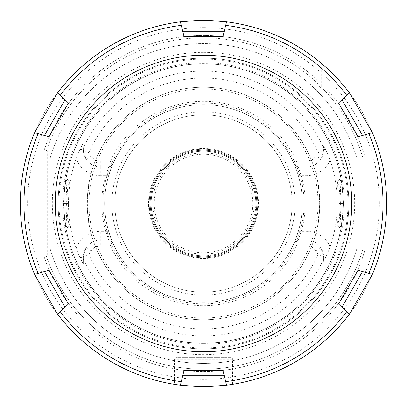 <?xml version="1.0" encoding="UTF-8"?>
<svg xmlns="http://www.w3.org/2000/svg" width="407" height="407" viewBox="0 0 407 407"><rect width="100%" height="100%" fill="white"/><g stroke="black" fill="none" stroke-linecap="round" stroke-linejoin="round"><path stroke-width="0.31" stroke-dasharray="2.04 1.53" d="M203.49 344.322A140.822 140.822 0 0 0 344.312 203.5A140.822 140.822 0 0 0 203.49 62.678A140.822 140.822 0 0 0 62.663 203.5A140.822 140.822 0 0 0 203.49 344.322M323.672 261.391L323.672 257.397L323.672 261.391L325.824 257.397L330.133 246.769A133.832 133.832 0 0 0 330.133 160.231L325.824 149.603L323.672 145.609L323.672 149.603A17.445 17.445 0 0 1 306.227 167.043L298.27 167.043L306.227 167.043A17.445 17.445 0 0 0 320.833 159.137L323.657 150.31L318.152 152.61L315.964 155.957L320.833 159.137M325.824 149.603L323.672 149.603L323.672 145.609M343.513 203.5L341.997 185.719L340.008 178.866L341.035 203.5L340.008 228.134L341.997 221.286L343.513 203.5L340.461 203.5L339.326 188.365L337.622 181.726L338.273 203.5L337.622 225.275L339.326 218.64L340.461 203.5M111.289 165.552L108.71 167.043L100.753 167.043L108.71 167.043L112.52 164.845L108.618 175.768C103.327 194.256 103.327 212.744 108.618 231.232L112.52 242.155L108.71 239.957L100.753 239.957L108.71 239.957L112.52 242.155A98.845 98.845 0 0 0 294.459 242.155L298.27 239.957L306.227 239.957L298.27 239.957L301.266 231.232C306.557 212.744 306.557 194.256 301.266 175.768L298.27 167.043L294.459 164.845A98.845 98.845 0 0 0 112.52 164.845L111.289 165.552L110.439 161.228L100.753 161.228A11.63 11.63 0 0 1 91.015 155.957L88.828 152.61L83.323 150.31L83.308 147.904A132.417 132.417 0 0 1 323.672 147.904M323.672 149.603L323.657 150.31M323.672 259.096A132.417 132.417 0 0 1 83.308 259.096L83.323 256.69L88.828 254.39L91.015 251.043A11.63 11.63 0 0 1 100.753 245.772L110.439 245.772A102.198 102.198 0 0 0 296.535 245.772L306.227 245.772A11.63 11.63 0 0 1 315.964 251.043L318.152 254.39L323.657 256.69L323.672 257.397L325.824 257.397M83.323 256.69L86.147 247.863A17.445 17.445 0 0 1 100.753 239.957A17.445 17.445 0 0 0 83.308 257.397L83.308 264.026L79.813 257.397L83.308 257.397M295.691 165.552L296.535 161.228A102.198 102.198 0 0 0 110.439 161.228M296.535 161.228L306.227 161.228A11.63 11.63 0 0 0 315.964 155.957M111.289 241.448L110.439 245.772M296.535 245.772L295.691 241.448L294.459 242.155L298.362 231.232L306.227 231.232L306.227 239.957A17.445 17.445 0 0 1 323.672 257.397M298.27 239.957L295.691 241.448M306.227 245.772L306.227 239.957A17.445 17.445 0 0 1 320.833 247.863L323.657 256.69M298.27 167.043L294.459 164.845L298.362 175.768C303.653 194.256 303.653 212.744 298.362 231.232M298.362 175.768L306.227 175.768L306.227 161.228M203.49 302.345A98.845 98.845 0 0 0 302.33 203.5A98.845 98.845 0 0 0 203.49 104.655A98.845 98.845 0 0 0 104.645 203.5A98.845 98.845 0 0 0 203.49 302.345A98.845 98.845 0 0 0 302.33 203.5A98.845 98.845 0 0 0 203.49 104.655A98.845 98.845 0 0 0 104.645 203.5A98.845 98.845 0 0 0 203.49 302.345A98.845 98.845 0 0 1 104.645 203.5A98.845 98.845 0 0 1 203.49 104.655A98.845 98.845 0 0 1 302.33 203.5A98.845 98.845 0 0 1 203.49 302.345M108.618 175.768L100.753 175.768L100.753 167.043A17.445 17.445 0 0 1 86.147 159.137L83.323 150.31M100.753 161.228L100.753 167.043A17.445 17.445 0 0 1 83.308 149.603L83.308 147.904M83.308 142.974L79.813 149.603L76.18 158.593A134.997 134.997 0 0 0 76.18 248.407L79.813 257.397M83.308 259.096L83.308 264.026M65.939 203.5L66.967 178.866L64.983 185.719L63.467 203.5L64.983 221.286L66.967 228.134L65.939 203.5L68.702 203.5L69.307 181.695L67.654 188.36L66.519 203.5L67.654 218.64L69.307 225.305L68.702 203.5M108.618 231.232L105.708 231.232L108.71 239.957M108.71 167.043L105.708 175.768C100.422 194.256 100.422 212.744 105.708 231.232L100.753 231.232L100.753 245.772M203.49 63.838A139.662 139.662 0 0 1 343.152 203.5A139.662 139.662 0 0 1 203.49 343.162A139.662 139.662 0 0 1 63.828 203.5A139.662 139.662 0 0 1 203.49 63.838A139.662 139.662 0 0 1 343.152 203.5A139.662 139.662 0 0 1 203.49 343.162A139.662 139.662 0 0 1 63.828 203.5A139.662 139.662 0 0 1 203.49 63.838A139.662 139.662 0 0 1 343.152 203.5A139.662 139.662 0 0 1 203.49 343.162A139.662 139.662 0 0 1 63.828 203.5A139.662 139.662 0 0 1 203.49 63.838M203.49 351.709A148.209 148.209 0 0 1 55.281 203.5A148.209 148.209 0 0 1 203.49 55.291A148.209 148.209 0 0 1 351.699 203.5A148.209 148.209 0 0 1 203.49 351.709M47.665 255.932L49.99 253.607L49.99 153.393L49.99 248.27A159.895 159.895 0 0 0 356.985 248.27L356.985 250.117L380.606 250.117L364.911 250.117A168.02 168.02 0 0 1 43.859 255.932A168.02 168.02 0 0 0 364.911 250.117L380.606 250.117A183.15 183.15 0 0 1 28.002 255.932L43.859 255.932L28.002 255.932A183.15 183.15 0 0 0 386.64 203.5A183.15 183.15 0 0 0 28.002 151.068L47.665 151.068L49.99 153.393L49.99 158.73A159.895 159.895 0 0 1 356.985 158.73L356.985 156.883L362.505 156.883L356.985 156.883L356.985 158.73A159.895 159.895 0 0 0 49.99 158.73L49.99 153.393L47.665 151.068L46.296 151.068L47.665 151.068L49.99 153.393L47.665 151.068L28.002 151.068A183.15 183.15 0 0 1 318.905 61.289A183.15 183.15 0 0 0 203.49 20.35A183.15 183.15 0 0 1 386.64 203.5A183.15 183.15 0 0 1 203.49 386.65A183.15 183.15 0 0 1 20.34 203.5A183.15 183.15 0 0 1 203.49 20.35A183.15 183.15 0 0 1 386.64 203.5A183.15 183.15 0 0 1 203.49 386.65A183.15 183.15 0 0 0 380.606 250.117L356.985 250.117L356.985 248.27A159.895 159.895 0 0 1 49.99 248.27L49.99 253.607L47.665 255.932L28.002 255.932L47.665 255.932L49.99 253.607L47.665 255.932L47.665 151.068M380.606 156.883A183.15 183.15 0 0 0 345.701 88.085L321.23 88.085L345.701 88.085L321.23 88.085L318.905 85.76L321.23 88.085L322.395 88.085A165.705 165.705 0 0 1 362.505 156.883A165.705 165.705 0 0 0 322.395 88.085L325.595 88.085A168.02 168.02 0 0 1 364.911 156.883L362.505 156.883L364.911 156.883A168.02 168.02 0 0 0 325.595 88.085L345.701 88.085A183.15 183.15 0 0 1 380.606 156.883L356.985 156.883L356.985 250.117L356.985 156.883L380.606 156.883M381.476 160.327L381.608 160.867M381.852 161.91L382.092 162.942M382.809 166.239L383.358 168.997M383.587 170.202L384.371 174.761M384.819 177.757L385.098 179.813M385.734 185.317L386.192 190.715M386.228 191.234L386.538 197.37M386.538 209.641L386.228 215.771M386.182 216.458L385.734 221.688M385.098 227.192L384.803 229.38M384.371 232.239L383.587 236.798M383.338 238.11L382.809 240.761M382.092 244.058L381.837 245.167M381.624 246.067L381.481 246.667M207.606 386.604L225.59 385.312L207.606 386.604M227.961 385.007L229.95 384.727L227.956 385.007M318.905 61.289L318.905 85.76L318.905 84.595L318.905 85.76L321.23 88.085L318.905 85.76L318.905 61.289L318.905 84.595A165.705 165.705 0 0 0 46.296 151.068A165.705 165.705 0 0 1 318.905 84.595L318.905 81.395A168.02 168.02 0 0 0 43.859 151.068L46.296 151.068L43.859 151.068A168.02 168.02 0 0 1 318.905 81.395L318.905 61.289M325.422 66.84L326.623 67.918M334.834 75.855L337.907 79.1M342.358 84.086L342.597 84.366M321.23 63.212L321.23 88.085M43.859 255.932L46.296 255.932A165.705 165.705 0 0 0 362.505 250.117A165.705 165.705 0 0 1 46.296 255.932L43.859 255.932M34.595 274.338A183.15 183.15 0 0 0 57.692 314.346M180.387 385.19A183.15 183.15 0 0 0 198.875 386.594M208.104 386.594A183.15 183.15 0 0 0 226.587 385.19M349.287 314.346A183.15 183.15 0 0 0 372.385 274.338M226.587 21.81A183.15 183.15 0 0 0 208.104 20.406M198.875 20.406A183.15 183.15 0 0 0 180.387 21.81M57.692 92.654A183.15 183.15 0 0 0 34.595 132.662M372.385 132.662A183.15 183.15 0 0 0 349.287 92.654M199.374 386.604L181.385 385.312L199.374 386.604M179.019 385.007L177.03 384.727L179.019 385.007M26.068 248.942L25.9 248.295M25.488 246.637L25.132 245.131M24.135 240.588L23.133 235.378M22.588 232.117L22.217 229.66M21.434 223.509L20.859 217.297M20.838 216.992L20.462 210.266M20.462 196.729L20.838 190.003M20.864 189.652L21.434 183.486M22.217 177.335L22.599 174.807M23.133 171.617L24.135 166.412M25.132 161.869L25.468 160.47M25.936 158.562L26.068 158.053M43.859 151.068L28.002 151.068L43.859 151.068M203.49 58.145A145.355 145.355 0 0 0 58.13 203.5A145.355 145.355 0 0 0 203.49 348.855A145.355 145.355 0 0 0 348.845 203.5A145.355 145.355 0 0 0 203.49 58.145A145.355 145.355 0 0 1 348.845 203.5A145.355 145.355 0 0 1 203.49 348.855A145.355 145.355 0 0 1 58.13 203.5A145.355 145.355 0 0 1 203.49 58.145M69.307 225.305L89.265 225.305L88.227 218.9L87.642 203.5L88.227 188.1C89.464 176.506 89.123 181.634 87.205 203.5C89.133 225.422 89.474 230.555 88.227 218.9A116.285 116.285 0 0 0 203.49 319.785A116.285 116.285 0 0 0 319.775 203.5A116.285 116.285 0 0 0 203.49 87.215A116.285 116.285 0 0 0 87.205 203.5A116.285 116.285 0 0 0 203.49 319.785A116.285 116.285 0 0 0 318.752 218.9L317.714 225.305L337.673 225.305M203.49 292.17A88.67 88.67 0 0 0 292.155 203.5A88.67 88.67 0 0 0 203.49 114.83A88.67 88.67 0 0 0 114.82 203.5A88.67 88.67 0 0 0 203.49 292.17A88.67 88.67 0 0 1 114.82 203.5A88.67 88.67 0 0 1 203.49 114.83A88.67 88.67 0 0 1 292.155 203.5A88.67 88.67 0 0 1 203.49 292.17M232.56 384.33L232.56 359.325A1.745 1.745 0 0 0 230.815 357.58L176.16 357.58A1.745 1.745 0 0 0 174.42 359.325L174.42 384.33M230.815 357.58L176.16 357.58M319.775 203.5C317.852 181.634 317.511 176.506 318.752 188.1L319.337 203.5L318.752 218.9C317.506 230.555 317.847 225.422 319.775 203.5M337.673 181.695L317.714 181.695L318.752 188.1A116.285 116.285 0 0 0 88.227 188.1L89.265 181.695L69.307 181.695M203.49 258.45A54.95 54.95 0 0 0 258.44 203.5A54.95 54.95 0 0 0 203.49 148.55A54.95 54.95 0 0 0 148.535 203.5A54.95 54.95 0 0 0 203.49 258.45M203.49 256.771A53.271 53.271 0 0 0 256.761 203.5A53.271 53.271 0 0 0 203.49 150.229A53.271 53.271 0 0 0 150.214 203.5A53.271 53.271 0 0 0 203.49 256.771A53.271 53.271 0 0 1 150.214 203.5A53.271 53.271 0 0 1 203.49 150.229A53.271 53.271 0 0 1 256.761 203.5A53.271 53.271 0 0 1 203.49 256.771M203.49 252.691A49.191 49.191 0 0 0 252.676 203.5A49.191 49.191 0 0 0 203.49 154.309A49.191 49.191 0 0 0 154.299 203.5A49.191 49.191 0 0 0 203.49 252.691A49.191 49.191 0 0 1 154.299 203.5A49.191 49.191 0 0 1 203.49 154.309A49.191 49.191 0 0 1 252.676 203.5A49.191 49.191 0 0 1 203.49 252.691M203.49 257.763A54.263 54.263 0 0 0 257.753 203.5A54.263 54.263 0 0 0 203.49 149.237A54.263 54.263 0 0 0 149.227 203.5A54.263 54.263 0 0 0 203.49 257.763A54.263 54.263 0 0 0 257.753 203.5A54.263 54.263 0 0 0 203.49 149.237A54.263 54.263 0 0 0 149.227 203.5A54.263 54.263 0 0 0 203.49 257.763A54.263 54.263 0 0 1 149.227 203.5A54.263 54.263 0 0 1 203.49 149.237A54.263 54.263 0 0 1 257.753 203.5A54.263 54.263 0 0 1 203.49 257.763M203.49 87.215A116.285 116.285 0 0 0 87.205 203.5A116.285 116.285 0 0 0 203.49 319.785A116.285 116.285 0 0 1 87.205 203.5A116.285 116.285 0 0 1 203.49 87.215A116.285 116.285 0 0 1 319.775 203.5A116.285 116.285 0 0 1 203.49 319.785A116.285 116.285 0 0 0 319.775 203.5A116.285 116.285 0 0 0 203.49 87.215A116.285 116.285 0 0 0 88.227 188.1M203.49 255.83A52.33 52.33 0 0 0 255.82 203.5A52.33 52.33 0 0 0 203.49 151.17A52.33 52.33 0 0 1 255.82 203.5A52.33 52.33 0 0 1 203.49 255.83A52.33 52.33 0 0 1 151.16 203.5A52.33 52.33 0 0 1 203.49 151.17A52.33 52.33 0 0 0 151.16 203.5A52.33 52.33 0 0 0 203.49 255.83M38.11 273.331L48.982 270.212L68.462 303.948L60.328 311.808M346.652 311.808L338.517 303.948L357.992 270.212L368.864 273.331M181.273 25.361L184.01 36.34L222.965 36.34L225.702 25.361M203.49 386.65A183.15 183.15 0 0 1 20.34 203.5A183.15 183.15 0 0 1 203.49 20.35A183.15 183.15 0 0 0 20.34 203.5A183.15 183.15 0 0 0 203.49 386.65M181.273 381.639L184.01 370.66L222.965 370.66L225.702 381.639M368.864 133.669L357.992 136.788L338.517 103.052L346.652 95.192M60.328 95.192L68.462 103.052L48.982 136.788L38.11 133.669M330.133 160.231A26.165 26.165 0 0 1 306.227 175.768M318.152 254.39A125.448 125.448 0 0 1 88.828 254.39M88.828 152.61A125.448 125.448 0 0 1 318.152 152.61M91.015 251.043L86.147 247.863M306.227 231.232A26.165 26.165 0 0 1 330.133 246.769M320.833 247.863L315.964 251.043M86.147 159.137L91.015 155.957M100.753 167.043A17.445 17.445 0 0 1 83.308 149.603L79.813 149.603M100.753 175.768A26.165 26.165 0 0 1 76.18 158.593M76.18 248.407A26.165 26.165 0 0 1 100.753 231.232M203.49 343.279A139.779 139.779 0 0 1 63.711 203.5A139.779 139.779 0 0 1 203.49 63.721A139.779 139.779 0 0 1 343.269 203.5A139.779 139.779 0 0 1 203.49 343.279M203.49 59.071A144.429 144.429 0 0 1 347.919 203.5A144.429 144.429 0 0 1 203.49 347.929A144.429 144.429 0 0 1 59.061 203.5A144.429 144.429 0 0 1 203.49 59.071M203.49 52.33A151.17 151.17 0 0 0 52.32 203.5A151.17 151.17 0 0 0 203.49 354.67A151.17 151.17 0 0 0 354.66 203.5A151.17 151.17 0 0 0 203.49 52.33M232.56 359.325L174.42 359.325L232.56 359.325M63.467 203.5L66.519 203.5M341.035 203.5L338.273 203.5M203.49 319.785A116.285 116.285 0 0 1 88.227 218.9M203.49 295.075A91.575 91.575 0 0 0 295.065 203.5A91.575 91.575 0 0 0 203.49 111.925A91.575 91.575 0 0 0 111.915 203.5A91.575 91.575 0 0 0 203.49 295.075M203.49 254.273A50.773 50.773 0 0 0 254.263 203.5A50.773 50.773 0 0 0 203.49 152.727A50.773 50.773 0 0 0 152.717 203.5A50.773 50.773 0 0 0 203.49 254.273M203.49 318.04A114.54 114.54 0 0 1 88.95 203.5A114.54 114.54 0 0 1 203.49 88.96A114.54 114.54 0 0 1 318.03 203.5A114.54 114.54 0 0 1 203.49 318.04M203.49 27.62A175.88 175.88 0 0 1 379.37 203.5A175.88 175.88 0 0 1 203.49 379.38A175.88 175.88 0 0 1 27.605 203.5A175.88 175.88 0 0 1 203.49 27.62M66.972 228.134L69.358 225.275M66.972 178.866L69.358 181.726M340.008 178.866L337.622 181.726M340.008 228.134L337.622 225.275M203.49 303.795C249.176 304.609 292.201 270.141 301.368 225.381C316.946 165.461 265.369 101.073 203.49 103.205C142.221 101.129 90.822 164.265 105.276 223.84C113.823 269.292 157.25 304.645 203.49 303.795"/><path stroke-width="0.61" d="M26.068 248.942L28.002 255.932A183.15 183.15 0 0 0 34.595 274.338L48.982 270.212L68.462 303.948L57.692 314.346A183.15 183.15 0 0 0 180.387 385.19L184.01 370.66L222.965 370.66L226.587 385.19A183.15 183.15 0 0 0 349.287 314.346L338.517 303.948L357.992 270.212L372.385 274.338A183.15 183.15 0 0 0 372.385 132.662A183.15 183.15 0 0 1 380.606 156.883L381.476 160.327M381.608 160.867L381.852 161.91M382.092 162.942L382.809 166.239M383.358 168.997L383.587 170.202M384.371 174.761L384.819 177.757M385.098 179.813L385.734 185.317M386.192 190.715L386.228 191.234M386.538 197.37L386.538 209.641M386.228 215.771L386.182 216.458M385.734 221.688L385.098 227.192M384.803 229.38L384.371 232.239M383.587 236.798L383.338 238.11M382.809 240.761L382.092 244.058M381.837 245.167L381.624 246.067M381.481 246.667L380.606 250.117A183.15 183.15 0 0 1 372.385 274.338L349.287 314.346A183.15 183.15 0 0 1 226.587 385.19L208.104 386.594A183.15 183.15 0 0 1 198.875 386.594A183.15 183.15 0 0 0 203.49 386.65L199.374 386.604L203.49 386.65A183.15 183.15 0 0 0 208.104 386.594L198.875 386.594L180.387 385.19A183.15 183.15 0 0 1 57.692 314.346L60.328 311.808A179.518 179.518 0 0 0 181.273 381.639L180.387 385.19A183.15 183.15 0 0 1 57.692 314.346L34.595 274.338L38.11 273.331A179.518 179.518 0 0 1 38.11 133.669L34.595 132.662A183.15 183.15 0 0 0 28.002 151.068L26.068 158.053M227.956 385.007L225.59 385.312L227.961 385.007M229.95 384.727L231.39 384.513L229.95 384.727M226.587 21.81L225.702 25.361A179.518 179.518 0 0 1 346.652 95.192L349.287 92.654L372.385 132.662L357.992 136.788L338.517 103.052L349.287 92.654A183.15 183.15 0 0 0 226.587 21.81L222.965 36.34L184.01 36.34L180.387 21.81L198.875 20.406A183.15 183.15 0 0 1 208.104 20.406L226.587 21.81A183.15 183.15 0 0 1 318.905 61.289L325.422 66.84M326.623 67.918L331.11 72.136M331.323 72.339L334.834 75.855M337.907 79.1L340.394 81.843M340.608 82.087L342.358 84.086M342.597 84.366L343.645 85.602M343.844 85.836L344.877 87.083M344.994 87.225L345.467 87.805M345.492 87.836L345.701 88.085A183.15 183.15 0 0 1 349.287 92.654M180.387 21.81A183.15 183.15 0 0 0 57.692 92.654L34.595 132.662A183.15 183.15 0 0 0 34.595 274.338A183.15 183.15 0 0 1 34.595 132.662L48.982 136.788L68.462 103.052L60.328 95.192A179.518 179.518 0 0 1 181.273 25.361L180.387 21.81A183.15 183.15 0 0 0 57.692 92.654L60.328 95.192L57.692 92.654A183.15 183.15 0 0 1 180.387 21.81M181.385 385.312L179.019 385.007L181.39 385.312M177.03 384.727L175.585 384.513L177.03 384.727M25.9 248.295L25.488 246.637M25.132 245.131L24.135 240.588M23.133 235.378L22.588 232.117M22.217 229.66L21.434 223.509M20.859 217.297L20.838 216.992M20.462 210.266L20.462 196.729M20.838 190.003L20.864 189.652M21.434 183.486L22.217 177.335M22.599 174.807L23.133 171.617M24.135 166.412L25.132 161.869M25.468 160.47L25.936 158.562M203.49 351.765A148.265 148.265 0 0 1 55.225 203.5A148.265 148.265 0 0 1 203.49 55.235A148.265 148.265 0 0 1 351.755 203.5A148.265 148.265 0 0 1 203.49 351.765M203.49 20.35A183.15 183.15 0 0 0 198.875 20.406L208.104 20.406A183.15 183.15 0 0 0 203.49 20.35M349.287 314.346L346.652 311.808A179.518 179.518 0 0 1 225.702 381.639L226.587 385.19M372.385 132.662L368.864 133.669A179.518 179.518 0 0 1 368.864 273.331L372.385 274.338M65.054 307.239L44.429 271.52M362.551 271.52L341.926 307.239M182.865 31.741L224.115 31.741M224.115 375.259L182.865 375.259M341.926 99.761L362.551 135.48M44.429 135.48L65.054 99.761"/></g></svg>
